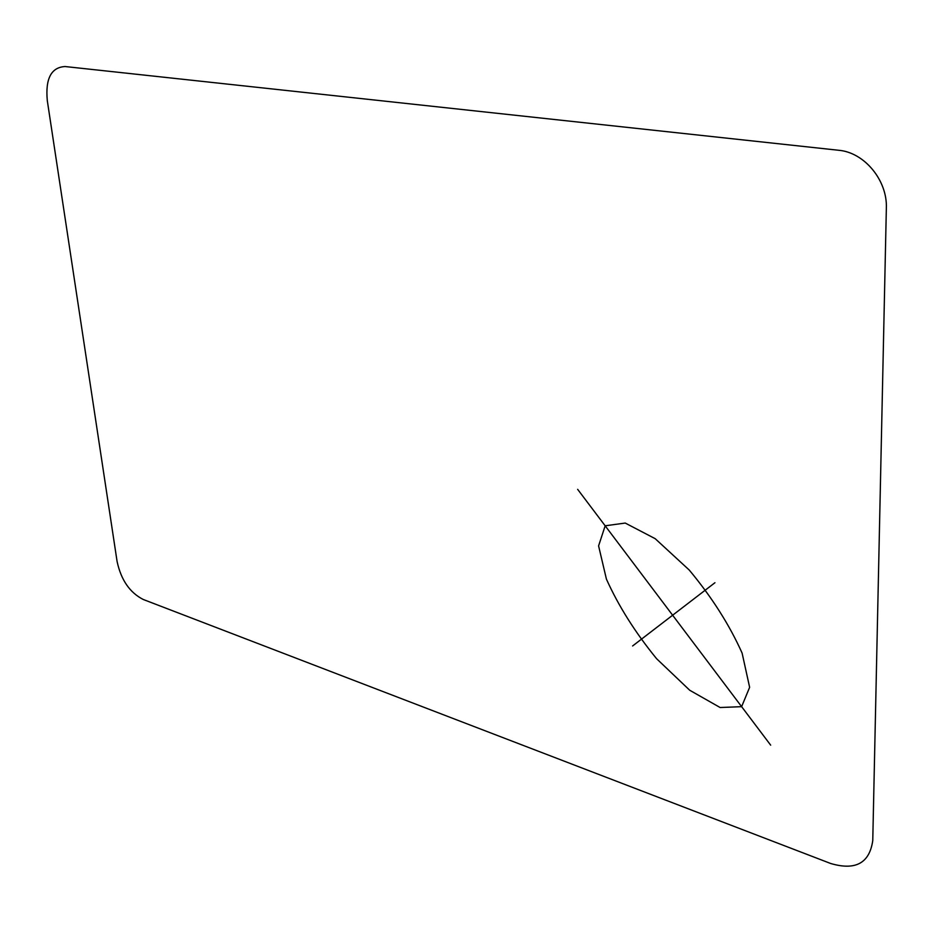 <?xml version="1.0" encoding="UTF-8"?>
<svg xmlns="http://www.w3.org/2000/svg" width="933" height="933" viewBox="0 0 933 933"><rect width="100%" height="100%" fill="white"/><g stroke="black" fill="none" stroke-linecap="round" stroke-linejoin="round"><path stroke-width="1.4" d="M872.763 840.551L886.35 208.222C887.563 180.361 864.32 152.359 838.674 150.271L65.065 66.535C51.187 67.328 45.262 78.699 47.303 100.647L117.103 561.561C121.092 580.011 129.815 592.665 143.285 599.499L830.603 863.468C855.479 870.827 869.544 863.188 872.763 840.551M605.167 525.804L625.215 523.051L655.188 538.679L689.265 570.063C711.844 597.178 729.454 624.865 742.108 653.1L749.631 687.318L741.63 706.666L720.113 707.517L689.732 690.257L656.61 658.721C635.21 632.481 618.474 605.949 606.415 579.113L598.589 545.887L605.167 525.804M770.67 745.152L577.655 489.347M632.609 645.963L714.935 582.728"/></g></svg>
